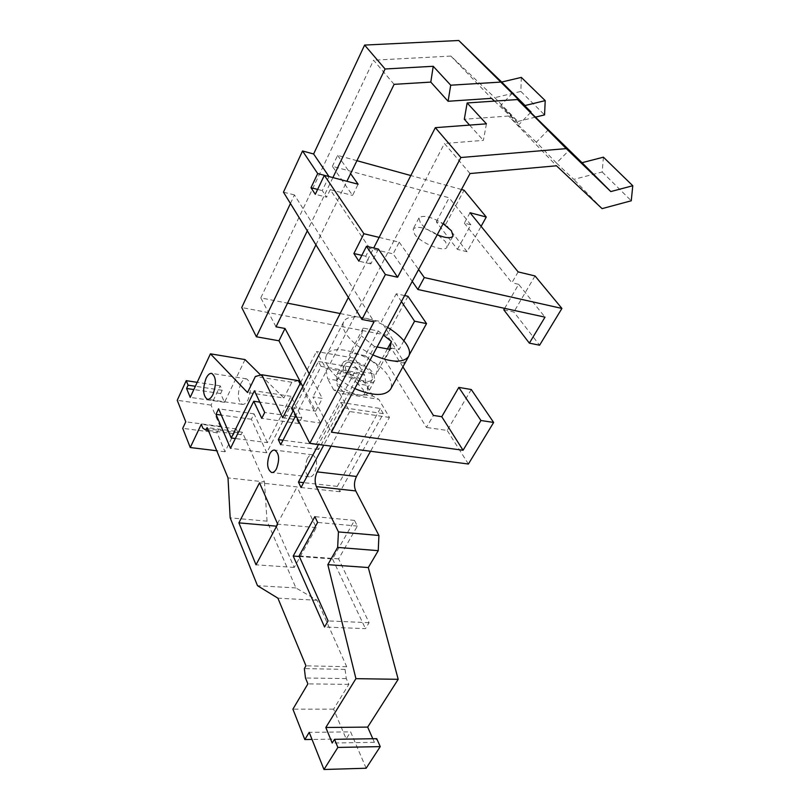 <?xml version="1.0" encoding="UTF-8"?>
<svg xmlns="http://www.w3.org/2000/svg" width="810" height="810" viewBox="0 0 810 810"><rect width="100%" height="100%" fill="white"/><g stroke="black" fill="none" stroke-linecap="round" stroke-linejoin="round"><path stroke-width="0.61" stroke-dasharray="4.05 3.04" d="M409.293 354.841L404.696 363.174L387.048 335.239L241.744 307.527M407.987 296.278L387.048 335.239M404.646 295.569L396.252 293.777L401.436 301.543M403.886 340.787L399.107 349.525L381.419 321.661L396.252 293.777M467.087 251.728L445.794 224.269L436.306 221.849L457.417 249.369L467.087 251.728L481.099 226.355M377.085 346.984L374.534 346.518L361.098 371.638L347.986 360.895L361.199 335.785L363.255 328.101L378.27 330.976L383.454 335.107M374.534 346.518L361.199 335.785M302.788 386.502L315.647 411.176L322.339 398.399L312.893 396.951L331.422 432.196M309.248 373.886L322.339 398.399M394.116 84.341L373.582 60.203L260.81 297.888L287.54 303.163M315.93 244.863L346.903 181.278M276.018 326.815L260.81 297.888M402.904 366.859L391.098 348.047L384.811 359.64L426.465 427.417L433.401 415.429M354.79 388.597C342.012 382.381 333.072 375.01 327.949 366.474C325.498 361.969 325.023 358.192 326.511 355.155C332.383 340.808 377.723 356.886 388.689 376.782C391.645 381.712 392.263 385.854 390.562 389.215M391.098 348.047L399.107 349.525M340.159 313.531L381.419 321.661M378.27 330.976L365.138 355.63L378.078 366.13L376.245 374.21L361.098 371.638M365.138 355.63L350.183 352.968L347.986 360.895M494.505 101.108L519.139 124.386L500.783 105.381L517.792 121.48L494.778 97.676L450.917 56.082L491.579 98.354M372.843 354.901C359.893 348.563 350.75 341.202 345.404 332.819C342.843 328.394 342.276 324.729 343.693 321.823C347.531 313.247 369.725 316.315 387.595 327.382M521.316 77.395L520.87 91.419L494.778 97.676M520.87 91.419L544.563 114.888M517.792 121.48L535.633 117.085M503.81 309.835L513.854 312.012L539.602 345.212M438.352 235.244L445.551 241.714L447.079 247.05C445.054 252.943 420.694 243.314 414.538 234.09L413.151 229.007C417.201 225.676 425.26 227.529 437.329 234.566M437.218 234.778C429.594 231.346 423.984 227.407 420.39 222.963L418.962 217.941C422.962 214.701 431.031 216.614 443.171 223.671M389.742 349.312L376.245 374.21M290.446 203.502L294.455 194.927L311.506 222.112L307.294 230.85M404.696 363.174L384.811 359.64M387.413 348.877L378.078 366.13M363.255 328.101L350.183 352.968M378.432 249.085L370.828 263.878L367.872 259.402L373.714 247.992M470.033 173.542L444.447 143.481L312.893 396.951M471.278 389.519L447.201 430.454L426.465 427.417M389.438 417.444L349.697 411.531L339.532 393.133L378.807 399.32L389.438 417.444L370.545 451.261M367.335 386.309L368.165 392.445C365.31 399.715 342.033 391.503 337.031 381.378L336.312 375.516C339.258 368.246 362.07 376.255 367.335 386.309M364.541 374.979L325.893 368.459L316.507 351.5L354.719 358.222L364.541 374.979L366.464 385.236L357.716 383.798L363.234 389.62L363.974 394.774C361.28 396.019 354.223 394.875 342.792 391.362L337.274 385.438L336.676 380.366L327.665 378.888L325.893 368.459M468.403 464.019L447.201 430.454M291.934 407.693L315.647 411.176M332.9 177.582L311.506 222.112L353.049 288.35L367.872 259.402L365.766 256.243L369.765 248.417L393.133 253.864L412.239 281.394M348.371 297.483L353.049 288.35L374.038 321.823M486.445 123.839L483.367 140.373L444.447 143.481M603.409 157.18L602.194 171.993L573.814 179.405L556.48 163.073L569.126 150.235M450.917 56.082L373.582 60.203M602.194 171.993L631.263 200.779M602.083 208.626L573.814 179.405M373.856 374.26L374.736 380.335C371.942 387.494 348.573 379.171 343.481 369.117L342.711 363.315C345.597 356.157 368.489 364.277 373.856 374.26M371.709 373.906L372.458 379.09C370.069 385.226 350.062 378.108 345.688 369.492L345.019 364.5C347.48 358.364 367.132 365.34 371.709 373.906M436.306 221.849L449.135 197.772L332.383 166.323L352.573 195.423L358.091 184.224M356.926 160.694L337.618 155.378L332.383 166.323M461.477 189.499L410.812 175.537M445.794 224.269L464.079 190.218M512.376 93.251L500.783 105.381M530.742 112.367L519.139 124.386M470.023 212.726L464.343 223.145L470.863 224.826L457.417 249.369M470.863 224.826L449.135 197.772M556.48 163.073L536.331 142.195L548.583 129.61M504.66 308.367L518.653 284.33L545.008 317.145M536.331 142.195L508.589 116.022L556.47 165.787M518.147 271.907L511.88 282.751L464.343 223.145M535.025 275.947L513.854 312.012M518.653 284.33L511.88 282.751M508.589 116.022L464.312 119.252M469.587 125.094L483.367 140.373M328.992 176.55L322.269 190.593L326.632 197.174L315.292 194.309M317.631 189.408L322.269 190.593M379.141 237.391L399.219 242.2L393.133 253.864M399.219 242.2L418.598 269.517M337.618 155.378L350.608 173.674M361.847 255.342L365.766 256.243M369.765 248.417L330.247 189.672L326.632 197.174M294.455 194.927L283.459 192.173M330.247 189.672L352.573 195.423M370.828 263.878L358.881 261.184M363.994 394.713L372.802 396.11L378.807 399.32M342.792 391.362L333.72 389.924L339.532 393.133M333.72 389.924L327.665 378.888M372.802 396.11L366.464 385.236M357.716 383.798C349.363 374.767 342.346 373.623 336.676 380.366M282.72 417.727L320.446 423.053L354.719 358.222M300.692 382.492L316.507 351.5M359.559 372.904L318.624 449.53L316.102 444.548L356.764 368.094L359.559 372.904L321.084 366.393L295.802 415.419M321.084 366.393L318.411 361.523L293.301 410.427M380.285 408.473L337.274 486.375L339.987 491.741L383.312 413.667L380.285 408.473L340.888 402.459L318.492 444.477M340.888 402.459L343.774 407.724L323.727 445.156M349.697 411.531L331.047 446.108M299.356 556.5L332.535 558.961L354.496 520.395L357.372 526.085L338.6 558.88L369.076 622.698L365.462 628.661L324.547 627.011M369.076 622.698L328.111 620.916M354.496 520.395L314.857 516.648M357.372 526.085L317.601 522.43M338.6 558.88L299.092 555.923M332.535 558.961L365.462 628.661M240.752 383.738C237.148 394.065 237.674 400.95 242.342 404.372C244.397 404.656 246.321 403.056 248.103 399.583C251.748 389.215 251.242 382.31 246.594 378.867C244.488 378.574 242.544 380.194 240.752 383.738M276.352 526.682L294.212 567.435L316.244 527.604L297.057 486.901L259.504 482.831M277.466 523.635L297.057 486.901M267.401 442.625L254.067 413.839L251.383 419.246L266.753 452.77L290.344 406.62L298.799 423.519L301.786 417.747L290.962 396.333L267.401 442.625L235.345 438.524M307.354 458.582C304.064 467.613 304.762 473.698 309.46 476.817C311.303 477.039 312.974 475.794 314.493 473.101C317.814 464.039 317.135 457.944 312.457 454.805C310.584 454.572 308.883 455.838 307.354 458.582M245.045 359.579L224.512 402.317L220.634 393.528L222.183 390.278L220.209 385.833L211.045 405.101L220.128 426.374L217.029 432.783L225.028 451.747L236.247 428.935L237.927 432.773L241.096 434.717L242.332 432.216L264.445 481.879L228.015 477.91M260.668 375.05L283.844 398.004L247.536 392.536M298.384 380.629L291.823 382.249L283.844 398.004M320.446 423.053L300.034 383.798M372.802 738.74L374.372 742.314L376.731 738.679M366.15 768.234L350.619 731.875L309.207 732.351M264.445 481.879L267.047 521.174L295.933 587.949L317.125 600.271L346.68 666.691L345.04 669.394L346.295 678.608L348.837 684.379L333.609 709.155L346.174 738.922L350.619 731.875M316.244 527.604L277.698 524.161M294.212 567.435L256.011 564.803M290.962 396.333L254.431 390.784M254.067 413.839L218.619 408.837M251.383 419.246L221.332 415.084M266.753 452.77L230.516 448.305M301.786 417.747L264.708 412.462M298.799 423.519L261.762 418.355M290.344 406.62L259.818 402.135M356.764 368.094L318.411 361.523M318.624 449.53L280.716 444.68M316.102 444.548L283.004 440.235M337.274 486.375L303.649 482.649M339.987 491.741L301.036 487.529M383.312 413.667L343.774 407.724M291.823 382.249L255.393 376.458M224.512 402.317L190.218 397.366M220.634 393.528L193.843 389.549M222.183 390.278L195.372 386.259M220.209 385.833L197.194 382.33M211.045 405.101L177.228 400.292M220.128 426.374L185.773 421.808M217.029 432.783L182.726 428.338M225.028 451.747L216.746 450.745M236.247 428.935L201.285 424.298M237.927 432.773L202.875 428.176M241.096 434.717L208.322 430.444M242.332 432.216L207.137 427.579M348.837 684.379L307.901 683.883M346.295 678.608L305.481 677.99M345.04 669.394L304.347 668.594M346.68 666.691L305.967 665.83M333.609 709.155L292.906 709.155M374.372 742.314L332.201 743.033M346.174 738.922L312.032 739.439M267.047 521.174L230.172 517.853M295.933 587.949L257.489 585.681M317.125 600.271L277.901 598.175M453.043 236.064L447.079 247.05M372.458 379.09L363.974 394.774M374.736 380.335L368.165 392.445M309.46 476.817L271.887 472.544M242.342 404.372L207.674 399.36M343.693 321.823L326.511 355.155M345.019 364.5L336.666 380.386M312.457 454.805L274.701 450.087M246.594 378.867L211.734 373.39M418.962 217.941L413.151 229.007M342.711 363.315L336.312 375.516"/><path stroke-width="1.21" d="M404.646 295.569L407.987 296.278L426.536 323.605L414.578 321.205L403.886 340.787M409.293 354.841L426.536 323.605M401.436 301.543L414.578 321.205M302.788 386.502L278.954 340.787L285.009 328.475L309.248 373.886M285.009 328.475L276.018 326.815L315.93 244.863M346.903 181.278L394.116 84.341L430.798 82.104L448.082 101.27L491.579 98.354L494.505 101.108M402.904 366.859L433.401 415.429L441.754 416.715L463.057 450.269L331.422 432.196L470.033 173.542L556.47 165.787L602.083 208.626L631.263 200.779L632.772 185.733L610.801 191.575L566.261 148.615L460.9 157.515L435.334 127.656L486.445 123.839L467.147 102.961L517.479 99.549L582.036 162.699L603.409 157.18L632.772 185.733M387.595 327.382C396.171 332.637 402.479 338.276 406.498 344.301C409.576 349.14 410.305 353.17 408.685 356.38L390.562 389.215C384.993 396.404 373.076 396.191 354.79 388.597M287.54 303.163L340.159 313.531M383.454 335.107L391.422 341.466L389.742 349.312L377.085 346.984M408.685 356.38C403.299 363.204 391.351 362.708 372.843 354.901M535.633 117.085L544.563 114.888L545.211 100.622L525.062 105.523L512.376 93.251L531.066 112.023L458.764 40.5L364.611 45.077L313.622 153.991L328.992 176.55L317.692 173.563L311 187.707L317.631 189.408M525.062 105.523L501.673 82.043L521.316 77.395L545.211 100.622M418.598 269.517L424.298 277.557L561.917 308.438L539.602 345.212L529.365 343.146L545.008 317.145L417.859 289.494L412.239 281.394M504.66 308.367L503.81 309.835L529.365 343.146M501.673 82.043L458.764 40.5M443.171 223.671L451.453 230.799L453.043 236.064C451.028 238.626 445.753 238.191 437.218 234.778M566.261 148.615L517.479 99.549M307.294 230.85L256.395 336.778L241.744 307.527L290.446 203.502M391.422 341.466L387.413 348.877M373.714 247.992L435.334 127.656M397.609 277.233L378.432 249.085L366.454 246.291L385.388 274.529L397.609 277.233L460.9 157.515M441.754 416.715L458.825 387.403L471.278 389.519L493.644 422.455L468.403 464.019L309.795 443.343L291.934 407.693L348.371 297.483M278.954 340.787L256.395 336.778M500.155 82.124L450.714 85.202L433.228 66.288L430.798 82.104M433.228 66.288L385.084 68.992L332.9 177.582M582.036 162.699L610.801 191.575M481.099 226.355L486.263 217.019L464.079 190.218L461.477 189.499M410.812 175.537L356.926 160.694M458.825 387.403L480.948 420.501L463.057 450.269M486.263 217.019L470.023 212.726L518.147 271.907L535.025 275.947L561.917 308.438M493.644 422.455L480.948 420.501M385.084 68.992L364.611 45.077M467.147 102.961L464.312 119.252L469.587 125.094M448.082 101.27L450.714 85.202M385.388 274.529L361.908 319.444L374.038 321.823L309.795 443.343M350.608 173.674L358.091 184.224L324.344 175.325L315.292 194.309L311 187.707M424.298 277.557L417.859 289.494M379.141 237.391L363.892 233.725L324.344 175.325M363.892 233.725L353.889 253.53L361.847 255.342M361.908 319.444L283.459 192.173L302.535 150.964L317.692 173.563M366.454 246.291L358.881 261.184L353.889 253.53M302.535 150.964L313.622 153.991M437.329 234.566L438.352 235.244M260.668 375.05L245.045 359.579L210.428 353.828L247.536 392.536L255.393 376.458L261.751 374.757L282.72 417.727L300.692 382.492M269.72 453.964C266.45 463.178 267.077 469.354 271.593 472.503C273.375 472.716 275.015 471.45 276.504 468.686C279.804 459.452 279.197 453.256 274.701 450.087C272.879 449.864 271.228 451.16 269.72 453.964M295.802 415.419L280.716 444.68L278.316 439.627L293.301 410.427M318.492 444.477L298.455 482.071L301.036 487.529L323.727 445.156M206.054 378.381C202.48 388.891 202.925 395.877 207.4 399.32C209.375 399.583 211.248 397.953 213 394.409C216.614 383.859 216.189 376.852 211.734 373.39C209.709 373.106 207.826 374.777 206.054 378.381M328.111 620.916L324.547 627.011L293.21 556.035L314.857 516.648L317.601 522.43L299.092 555.923L328.111 620.916M256.011 564.803L277.698 524.161L259.504 482.831L238.889 522.865L256.011 564.803M254.431 390.784L264.708 412.462L261.762 418.355L253.743 401.244L230.516 448.305L215.976 414.345L218.619 408.837L231.235 437.997L254.431 390.784M312.032 739.439L304.823 739.55L292.906 709.155L307.901 683.883L305.481 677.99L304.347 668.594L305.967 665.83L277.901 598.175L257.489 585.681L230.172 517.853L228.015 477.91L207.137 427.579L205.912 430.13L202.875 428.176L201.285 424.298L190.259 447.535L182.726 428.338L185.773 421.808L177.228 400.292L186.229 380.67L188.092 385.175L186.573 388.476L190.218 397.366L210.428 353.828M304.823 739.55L309.207 732.351L323.98 769.5L337.871 747.428L334.52 739.317L332.201 743.033L325.812 727.491L355.924 678.658L327.837 564.661L337.649 547.408L338.448 531.917L316.335 486.608C314.533 481.93 314.807 477.019 317.156 471.876L331.047 446.108M299.356 556.5L293.21 556.035M276.352 526.682L277.466 523.635M300.034 383.798L298.384 380.629L261.751 374.757M370.545 451.261L356.461 476.472C354.091 481.505 353.849 486.324 355.752 490.921L316.335 486.608M372.802 738.74L367.669 727.107L398.196 679.306L368.297 567.547L378.24 550.668L378.928 535.481L355.752 490.921M323.98 769.5L366.15 768.234L380.244 746.617L376.731 738.679L334.52 739.317M276.119 526.146L238.889 522.865M235.345 438.524L231.235 437.997M221.332 415.084L215.976 414.345M259.818 402.135L253.743 401.244M283.004 440.235L278.316 439.627M303.649 482.649L298.455 482.071M193.843 389.549L186.573 388.476M195.372 386.259L188.092 385.175M197.194 382.33L186.229 380.67M216.746 450.745L190.259 447.535M208.322 430.444L205.912 430.13M380.244 746.617L337.871 747.428M368.297 567.547L327.837 564.661M398.196 679.306L355.924 678.658M367.669 727.107L325.812 727.491M378.928 535.481L338.448 531.917M378.24 550.668L337.649 547.408M356.461 476.472L317.156 471.876"/></g></svg>
